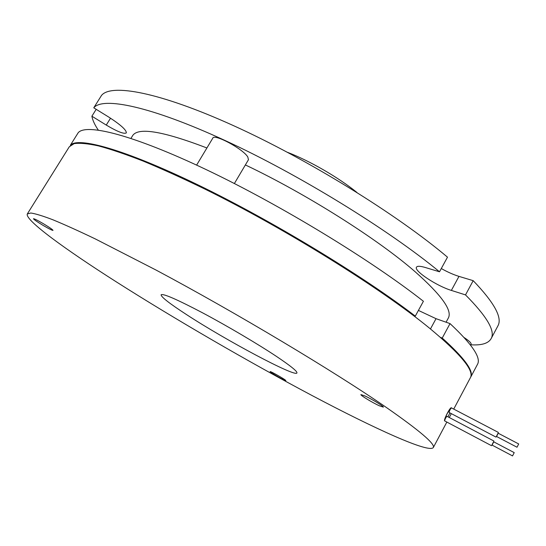 <?xml version="1.0" encoding="UTF-8"?>
<svg xmlns="http://www.w3.org/2000/svg" width="546" height="546" viewBox="0 0 546 546"><rect width="100%" height="100%" fill="white"/><g stroke="black" fill="none" stroke-linecap="round" stroke-linejoin="round"><path stroke-width="0.82" d="M514.216 452.634L512.523 455.91L514.216 452.634M517.014 447.222L518.7 443.946L517.014 447.222M287.551 152.341C309.705 160.817 338.506 177.47 356.886 192.424M491.926 445.017L493.591 441.755L514.195 452.614M496.416 436.418L498.068 433.155L518.673 443.939M496.382 436.404L517.014 447.229M93.762 107.815L101.495 95.448C110.947 83.422 159.104 91.919 233.47 125.628C307.664 159.2 396.969 214.428 447.495 257.173L439.51 271.792C388.472 229.641 298.798 174.447 224.679 140.329C150.382 106.088 102.696 96.622 93.762 107.815L108.743 117.069C120.557 124.706 126.426 129.975 126.351 132.89C124.092 134.289 117.397 131.682 106.258 125.068L91.885 116.209C92.595 120.181 94.717 124.795 98.26 130.057M441.291 268.536C447.611 272.079 453.508 274.693 458.968 276.385L473.191 280.671C493.987 302.361 502.293 317.301 498.123 325.477L497.604 326.447M493.734 441.83L492.076 445.099M498.218 433.231L496.56 436.493M91.885 116.209L96.192 109.316M473.191 280.671L465.513 294.908L451.365 290.411C436.78 286.029 413.868 270.891 416.441 267.233C417.205 265.902 420.154 265.984 425.293 267.492L439.51 271.792M470.768 344.792C481.859 345.509 488.711 343.332 491.332 338.261C495.229 330.61 486.623 316.161 465.513 294.908M444.656 420.898L444.587 420.864C445.106 418.837 445.911 417.321 446.997 416.318L493.905 441.032M449.14 412.476L449.065 412.435C449.59 410.408 450.389 408.899 451.467 407.903L498.382 432.432M196.621 165.104L212.79 138.165C214.039 133.34 243.175 148.976 247.802 156.995L248.45 159.739M464.127 337.551C469.041 340.793 471.375 342.99 471.116 344.144L471.089 344.198M245.372 164.94C306.545 193.953 378.344 239.482 415.342 271.928C441.216 294.867 452.259 310.142 448.478 317.758L448.116 318.434M130.958 138.37L132.412 136.015C137.435 126.911 162.264 130.897 206.907 147.966M451.453 407.882L451.453 407.882C450.805 406.149 443.625 419.697 444.587 420.864L444.778 420.966M447.945 416.816L449.938 412.906M186.479 314.564C169.635 303.61 161.172 297.024 161.09 294.806C162.933 293.277 176.747 299.276 202.525 312.803C227.156 325.901 257.514 343.816 276.392 356.361C290.499 365.806 297.352 371.328 296.935 372.918C295.98 377.736 225.976 340.397 186.479 314.564M491.537 445.7L444.587 420.864C443.598 419.799 449.918 407.343 451.296 407.794M364.871 395.918C371.737 399.037 384.097 406.545 383.34 407.125L379.211 405.733C372.304 402.566 360.223 395.229 360.899 394.601L364.871 395.918M43.291 225.512C37.189 221.847 33.913 219.588 33.463 218.734C34.193 218.625 37.442 220.25 43.209 223.607C49.338 227.293 52.607 229.545 53.01 230.364C52.252 230.46 49.017 228.842 43.291 225.512M285.565 380.269L285.831 380.596C285.988 381.367 272.413 373.792 270.413 371.99L270.113 371.628C269.888 370.816 283.702 378.535 285.565 380.269M386.452 407.534C334.978 371.942 236.193 312.769 156.026 270.045L95.373 238.957C78.542 230.897 64.339 224.488 52.757 219.724C42.752 215.909 35.429 213.67 30.788 213.008L27.3 213.971C24.788 220.038 65.172 249.324 116.694 282.111C175.464 319.465 248.341 361.732 312.039 395.522C374.925 428.815 429.511 453.712 433.36 447.461C435.148 443.871 419.512 430.562 386.452 407.534M70.366 145.25L78.201 132.719C86.084 123.219 132.808 134.637 206.954 169.97C280.931 205.187 371.341 260.299 423.409 301.269L415.301 316.12C362.708 275.757 271.922 220.686 198.027 184.91C123.949 149.017 77.716 136.609 70.366 145.25L70.502 145.338M418.413 310.415L436.029 318.68L450.034 323.601C471.792 343.946 481.006 357.412 477.668 363.998L477.259 364.776M27.423 213.773L69.294 146.778L74.106 143.639C79.614 142.82 87.749 143.578 98.512 145.912C110.804 149.215 125.614 154.245 142.943 160.995C161.589 168.728 182.091 178.01 204.436 188.848C284.93 228.453 381.204 288.5 429.518 328.173C460.483 353.938 474.146 370.379 470.509 377.484L470.133 378.194M413.165 315.356L415.301 316.12M450.034 323.601L442.24 338.049L440.52 337.414M477.668 363.998L470.795 376.952C473.839 370.911 464.325 357.944 442.24 338.049M190.035 181.852C194.867 183.244 201.058 186.261 208.606 190.916M106.258 125.068L110.531 118.195M451.365 290.411L458.968 276.385M430.466 328.945L436.029 318.68M491.898 445.004L512.523 455.91M498.123 325.477L491.332 338.261M449.071 412.448L496.021 437.1M448.478 317.758L446.075 322.208M470.57 345.168L471.116 344.144M234.377 183.531L248.498 159.657M433.36 447.461L446.846 422.058M449.262 417.506L451.324 413.629M453.733 409.084L470.509 377.484"/></g></svg>
